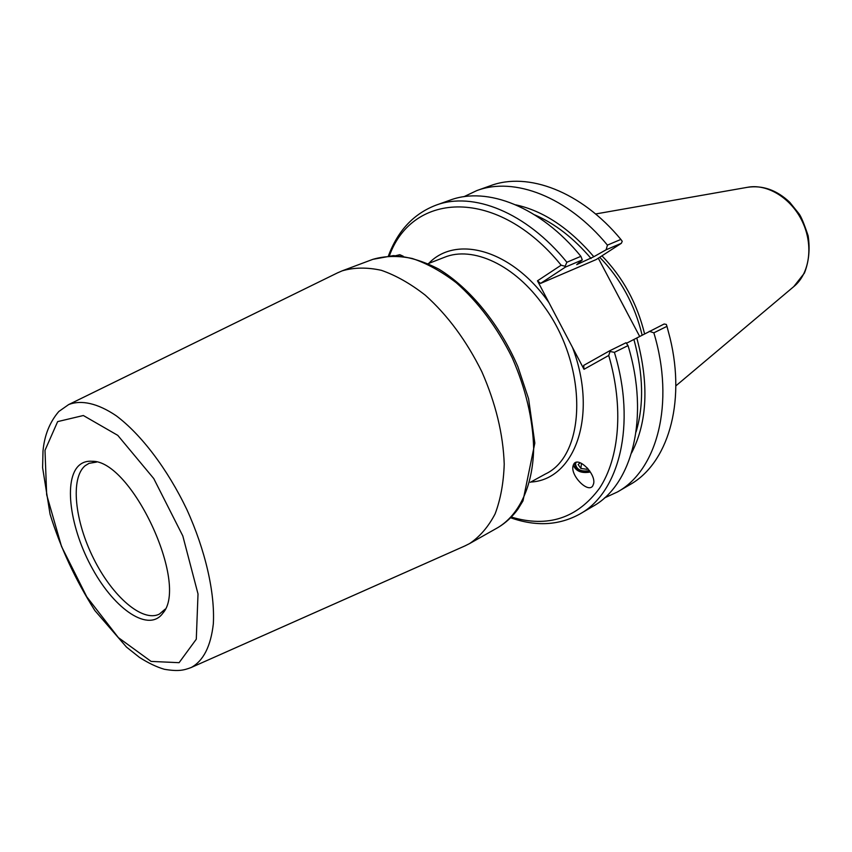 <?xml version="1.0" encoding="UTF-8"?>
<svg xmlns="http://www.w3.org/2000/svg" width="852" height="852" viewBox="0 0 852 852"><rect width="100%" height="100%" fill="white"/><g stroke="black" fill="none" stroke-linecap="round" stroke-linejoin="round"><path stroke-width="1.28" d="M576.154 462.359L575.505 463.871C576.495 469.686 581.149 471.955 589.467 470.645M573.279 465.064C575.814 471.252 581.511 473.574 590.383 472.019M573.833 463.978C578.21 456.203 596.006 473.723 593.652 483.616L592.747 485.896C588.114 493.532 570.499 475.757 572.991 466.087L573.833 463.978M395.914 255.643L399.801 254.684L403.23 256.239M464.67 546.036L469.558 543.597C479.868 536.675 488.377 526.781 495.087 513.926C500.55 499.506 503.596 482.924 504.224 464.159C503.202 434.211 495.736 403.411 481.849 371.749C466.502 340.779 447.673 315.283 425.372 295.261C410.589 283.705 395.924 275.388 381.366 270.318C367.201 267.209 354.144 267.379 342.216 270.829L337.222 273.013M584.003 369.299L608.733 355.476L610.021 351.493L609.574 350.843L583.695 365.401L584.003 369.299L537.474 280.83L561.138 265.185C497.887 187.025 412.666 191.167 389.407 255.781M79.502 465C82.921 462.146 87.085 460.9 91.984 461.283C131.304 459.76 189.293 583.971 162.881 613.142C149.1 632.727 115.265 610.075 92.793 569.328C70.024 528.89 62.941 478.845 79.502 465M165.16 609.148L159.42 614.058C142.476 622.748 112.336 596.379 93.635 558.624C74.71 520.998 70.194 478.142 85.147 465.724L89.055 463.339L96.51 462.093M510.71 517.792C536.068 526.749 559.157 525.46 579.978 513.948C619.276 492.456 636.529 424.562 614.398 352.345L628.03 345.603L626.039 342.738L609.574 350.843M610.021 351.493L614.398 352.345M608.733 355.476C623.856 407.309 619.5 457.929 599.552 488.207C577.283 518.282 547.9 527.91 511.402 517.089M621.353 243.299L622.226 241.308L620.874 239.423L607.423 245.12L606.134 249.774L621.353 243.299L596.198 259.551L540.573 283.407L565.419 267.091L582.299 259.913L580.883 256.335L566.878 262.256C526.302 212.18 472.817 191.178 435.851 205.225C413.657 213.788 397.852 230.668 388.437 255.856M580.883 256.335C540.519 206.77 487.078 186.098 449.984 200.177L435.851 205.225M566.878 262.256L565.089 266.282L561.138 265.185M649.288 331.3L653.857 332.823L666.956 326.348L666.296 324.42L664.134 324.005L626.433 343.292M540.573 283.407L537.474 280.83M565.419 267.091L565.089 266.282M598.296 258.199L639.682 336.455M599.702 257.283C620.639 278.774 634.783 304.718 642.131 335.134M644.57 333.835C637.115 303.376 622.908 277.379 601.949 255.834M463.839 196.727L476.779 190.603C514.107 176.46 567.443 196.524 607.423 245.12M515.748 204.842C543.288 210.817 569.306 228.112 593.833 256.718L606.134 249.774M476.779 190.603L490.401 185.736C527.835 171.561 581.107 191.317 620.874 239.423M579.978 513.948L592.917 506.354C632.344 484.767 649.874 417.224 628.03 345.603M666.956 326.348L670.13 338.382C686.03 404.178 667.222 463.925 629.937 484.639L617.466 491.955L604.451 497.951M653.857 332.823C675.135 403.326 657.116 470.208 617.466 491.955M582.299 259.913L576.708 264.642L593.833 256.718M534.705 214.864C554.801 223.48 573.598 238.027 591.086 258.507M636.795 337.999C649.149 383.826 647.413 422.145 631.577 452.945M633.941 339.597C643.366 374.081 644.069 404.87 636.061 431.985M587.912 468.643L587.145 469.303L580.862 468.472L578.157 464.521L580.18 462.764M580.862 468.472L581.511 463.36M587.145 469.303L587.316 467.972M575.377 462.647C574.291 465.022 575.089 467.237 577.762 469.303C581.256 471.55 585.079 472.168 589.222 471.145L589.701 470.986M498.047 527.495C505.619 522.979 512.244 516.887 517.909 509.198L523 500.869L534.832 443.115L528.591 398.768L517.899 366.701C499.687 324.388 470.24 288.295 438.95 269.2C423.274 261.053 408.055 256.527 393.283 255.621L372.856 259.338C384.902 255.824 398.033 255.547 412.251 258.486C426.831 263.364 441.485 271.426 456.225 282.704C478.409 302.247 497.046 327.211 512.137 357.616C525.748 388.704 532.926 419.024 533.661 448.578C532.851 486.183 519.337 514.565 498.047 527.495L469.558 543.597M428.215 263.63L444.222 257.389C472.604 245.514 514.981 264.812 543.959 306.241C588.295 366.232 586.581 454.989 545.365 474.031L530.295 482.307M548.933 302.62C512.18 249.785 456.161 234.47 428.716 263.428M530.764 482.04C574.866 479.878 598.413 415.169 572.48 347.392M190.603 667.766L191.327 667.446C203.468 660.737 210.795 646.21 213.33 623.856C215.066 592.811 205.439 550.371 186.822 509.485C167.429 468.951 141.081 434.328 116.16 415.723C97.714 403.262 81.259 399.641 68.629 404.593L58.788 411.516C49.65 422.241 44.389 435.447 42.994 451.134L42.6 467.652L50.066 514.235C60.471 547.687 75.402 579.797 94.86 610.554L126.49 647.094L139.472 657.403C148.376 663.08 156.683 667.041 164.393 669.289C178.302 671.61 183.702 670.375 191.327 667.446L465.586 545.621M57.648 421.612L83.347 415.52L117.778 435.361L153.754 478.568L182.818 535.951L198.015 593.961L196.29 639.213L179.09 662.686L151.102 661.408L118.353 637.605L86.787 596.837L61.536 546.483L46.668 494.778L44.996 450.346L57.648 421.612M626.539 311.544L612.311 284.706M793.776 286.602L804.426 273.066C808.91 261.617 810.145 249.189 808.143 235.791C804.064 223.586 800.976 216.195 798.888 213.618L789.708 202.243C776.736 190.039 762.636 185.065 747.428 187.312C767.322 183.372 791.54 198.26 802.563 222.031C813.713 245.749 809.57 273.875 793.776 286.602L675.838 385.881M593.759 482.722L593.652 483.616M372.856 259.338L342.216 270.829M68.629 404.593L338.116 272.576M95.701 461.89L91.984 461.283M164.798 609.894L162.881 613.142M747.428 187.312L595.58 213.98"/></g></svg>

